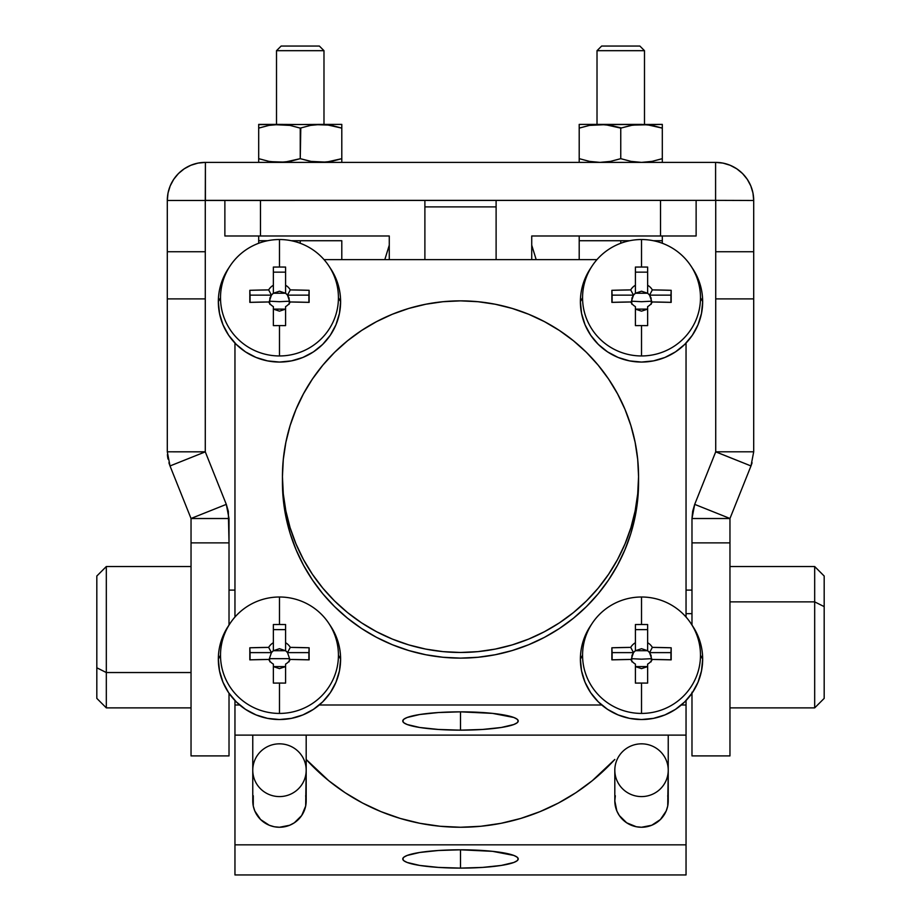<?xml version="1.0" encoding="UTF-8"?>
<svg xmlns="http://www.w3.org/2000/svg" width="921" height="921" viewBox="0 0 921 921"><rect width="100%" height="100%" fill="white"/><g stroke="black" fill="none" stroke-linecap="round" stroke-linejoin="round"><path stroke-width="1.38" d="M644.493 50.678L639.865 46.05L601.643 46.05L597.015 50.678L644.493 50.678L597.015 50.678L597.015 124.393L597.015 50.678L601.643 46.05L639.865 46.05L644.493 50.678L644.493 124.393L644.493 50.678M662.303 240.726L662.303 235.983L662.303 243.259L662.303 240.726L653.45 240.726L662.303 240.726M579.205 235.983L579.205 240.726L579.205 235.983M323.985 124.393L323.985 50.678L276.507 50.678L276.507 124.393L276.507 50.678L323.985 50.678L319.357 46.05L281.135 46.05L276.507 50.678L281.135 46.05L319.357 46.05L323.985 50.678L323.985 124.393M96.82 697.853L96.82 667.794L106.318 672.537L106.318 566.53L106.318 672.537L191.038 672.537L106.318 672.537L96.82 667.794L96.82 698.383L106.318 707.881L106.318 672.537L106.318 707.881L191.038 707.881M691.982 613.651L686.041 613.651L691.982 613.651M814.682 601.874L729.962 601.874L814.682 601.874L814.682 707.881L814.682 601.874L824.18 606.617L814.682 601.874L814.682 566.53L814.682 601.874M729.962 707.881L814.682 707.881L824.18 698.383L824.18 576.028L814.682 566.53L729.962 566.53M691.982 693.26L691.982 755.911L729.962 755.911L691.982 755.911L691.982 692.201M341.795 240.726L341.795 259.63L341.795 240.726L321.026 240.726L341.795 240.726M258.697 235.983L258.697 240.726L258.697 235.983M621.307 127.927L610.485 125.394L620.754 128.111L632.543 125.129L662.303 124.393L662.303 128.111L652.033 125.394L662.303 128.111L662.303 158.665L662.303 128.111L652.022 125.394L641.523 124.393L631.023 125.394L620.754 128.111L620.754 158.665L631.023 161.382L641.523 162.384L652.022 161.382L662.303 158.665L652.033 161.382L641.523 162.384L631.023 161.382L620.754 158.665L620.754 128.111L610.473 125.394L599.974 124.393L589.475 125.394L579.205 128.111L579.205 158.665L589.475 161.382L599.974 162.384L610.473 161.382L620.754 158.665L610.485 161.382L620.754 158.665L610.473 161.382L599.974 162.384L589.475 161.382L579.205 158.665L579.205 161.382M579.205 124.646L579.205 162.131M579.758 127.927L589.475 125.394L599.974 124.393L641.523 124.393L636.25 124.657L646.807 124.657L662.303 128.111L662.303 124.393L594.701 124.657L605.258 124.657L620.754 128.111M662.303 158.665L662.303 162.384L662.303 158.665L652.033 161.382M579.205 124.393L599.974 124.393L579.205 124.393L579.205 128.111M594.69 162.119L591.052 161.659M636.25 162.119L632.543 161.647M662.303 161.382L662.303 162.131M589.486 161.382L579.205 158.665M600.4 124.393L589.475 125.394L605.258 124.657M641.949 124.393L631.023 125.394M258.697 240.726L267.551 240.726L258.697 240.726L258.697 243.259L258.697 240.726M291.393 240.726L321.026 240.726L300.246 240.726L300.246 243.259L300.246 240.726L291.393 240.726M742.545 173.539L747.276 179.319L742.545 173.539L736.765 168.808L730.18 165.285L723.031 163.109L715.594 162.384L715.594 200.364L205.406 200.364L205.406 162.384L715.594 162.384L205.406 162.384L197.969 163.109L190.82 165.285L197.969 163.109M329.902 125.118L315.742 124.657L326.299 124.657L341.795 128.111L341.795 124.393L321.026 124.393L341.795 124.393L341.795 128.111L331.525 125.394L321.026 124.393L274.193 124.657L289.965 125.394L279.477 124.393L326.299 124.657M259.262 127.927L268.967 125.394L279.477 124.393L258.697 124.393L258.697 158.665L268.967 161.382L279.477 162.384L289.965 161.382L300.246 158.665L310.515 161.382L300.246 158.665L289.977 161.382L300.246 158.665L300.246 128.111L310.515 125.394L321.026 124.393L310.515 125.394L300.246 128.111L289.977 125.394L300.246 128.111L289.965 125.394L279.477 124.393L284.75 124.657M258.697 124.646L279.477 124.393L268.967 125.394L258.697 128.111L258.697 158.665L268.967 161.382L258.697 158.665L258.697 161.382M341.795 158.665L331.525 161.382L341.795 158.665L341.795 128.111L331.514 125.394L341.795 128.111L341.795 158.665L326.299 162.131L310.515 161.382L321.026 162.384L331.514 161.382L341.795 158.665L341.795 162.384L341.795 158.665L331.525 161.382M258.697 158.665L258.697 162.131M258.697 161.371L258.697 162.384M300.799 127.927L300.246 158.665L284.75 162.131L270.544 161.659M341.795 161.382L341.795 162.131M312.035 125.129L321.026 124.393L312.035 125.129M288.457 125.129L289.965 125.394M650.41 125.118L646.807 124.657M610.485 161.382L620.754 158.665L631.023 161.382M610.485 125.394L599.974 124.393M579.205 161.371L579.205 162.384M631.035 125.394L641.523 124.393M662.303 161.371L662.303 162.384M608.965 125.129L610.473 125.394M168.911 462.791L170.017 465.957L205.291 451.854L226.301 504.374L228.339 511.316L229.018 542.872L191.038 542.872L191.038 518.523L191.038 755.911L229.018 755.911L229.018 693.26L229.018 755.911M178.455 173.539L184.235 168.808L178.455 173.539L173.724 179.319L170.201 185.904L168.025 193.053L167.3 200.49L205.279 200.49L205.279 251.732L167.3 251.732L167.3 200.49L167.3 451.808L170.017 465.957L191.027 518.477L170.017 465.957L205.291 451.854L226.301 504.374L229.018 518.523L191.038 518.523L229.018 518.523L229.018 625.025L229.018 542.872L191.038 542.872L191.038 755.911M752.975 193.053L750.799 185.904L747.276 179.319L750.799 185.904L752.975 193.053L753.7 200.49L715.594 200.364L753.7 200.49L753.7 251.732L715.721 251.732L715.721 200.49L715.721 298.899L753.7 298.899L715.721 298.899L715.721 251.732L753.7 251.732L753.7 451.808L750.983 465.957L729.973 518.477L750.983 465.957L753.7 451.808L715.721 451.808L715.721 298.899L715.721 451.808L753.7 451.808L753.7 200.49A38.106 38.106 0 0 0 715.594 162.384L715.594 200.364L205.279 200.49L205.406 162.384A38.106 38.106 0 0 0 167.3 200.49L205.279 200.49L205.291 451.854L167.3 451.808L167.3 298.899L205.279 298.899L205.279 451.808L167.3 451.808L170.017 465.957M167.599 456.632L167.979 459.015M167.403 454.64L167.587 456.551M750.983 465.957L715.721 451.808L694.699 504.374L729.973 518.477L694.699 504.374L691.982 518.523L691.982 542.872L729.962 542.872L729.962 518.523L729.962 755.911L729.962 542.872L691.982 542.872L691.982 625.025L691.982 518.523L692.661 511.316L694.699 504.374L715.709 451.854L750.983 465.957L752.089 462.779M184.235 168.808L190.82 165.285L184.235 168.808M226.301 504.374L191.027 518.477L226.301 504.374M167.3 298.899L167.3 251.732L205.279 251.732L205.279 298.899L167.3 298.899M691.982 518.523L729.962 518.523L691.982 518.523M824.18 576.546L824.18 698.256M191.038 566.53L106.318 566.53L96.82 576.028L96.82 667.794L96.82 576.155M279.477 124.393L268.978 125.394L279.892 124.393M289.977 161.382L300.246 158.665L312.035 161.647M341.795 161.371L341.795 162.384M315.742 162.119L310.527 161.382M268.978 161.382L274.193 162.119M258.697 124.393L258.697 128.111M289.977 125.394L300.246 128.111M579.205 240.726L629.607 240.726L620.754 240.726L620.754 243.259L620.754 240.726L579.205 240.726L579.205 259.63L579.205 240.726M660.518 200.364L660.518 235.983L531.728 235.983L531.728 259.63L531.728 235.983L696.126 235.983L696.126 200.364L696.126 235.983L660.518 235.983L660.518 200.364M496.108 259.63L496.108 200.364L496.108 259.63M260.482 235.983L260.482 200.364L260.482 235.983L224.874 235.983L389.272 235.983L260.482 235.983M224.874 200.364L224.874 235.983L224.874 200.364M424.892 200.364L424.892 259.63L424.892 200.364M389.272 259.63L389.272 235.983L389.272 259.63M460.5 730.157A57.735 9.152 0 0 1 402.765 720.959A57.735 9.152 0 0 1 460.5 711.841L460.5 730.157L482.592 729.455L501.323 727.475L513.849 724.505L517.13 722.789L518.235 721.005L517.13 719.209L513.849 717.494L492.574 713.384L460.5 711.841L438.408 712.543L419.677 714.523L407.151 717.494L403.87 719.209L402.765 721.005L403.87 722.789L407.151 724.505L419.677 727.475L438.408 729.455L460.5 730.157L460.5 711.841A57.735 9.152 0 0 1 518.235 720.959A57.735 9.152 0 0 1 460.5 730.157M460.5 868.112A57.735 9.152 0 0 1 402.765 858.902A57.735 9.152 0 0 1 460.5 849.795L460.5 868.112L482.592 867.409L501.323 865.429L513.849 862.459L517.13 860.744L518.235 858.948L517.13 857.163L513.849 855.448L492.574 851.338L460.5 849.795L438.408 850.497L419.677 852.478L407.151 855.448L403.87 857.163L402.765 858.948L403.87 860.744L407.151 862.459L419.677 865.429L438.408 867.409L460.5 868.112L460.5 849.795A57.735 9.152 0 0 1 518.235 858.902A57.735 9.152 0 0 1 460.5 868.112M614.814 800.89L614.814 770.209A26.709 26.375 -0 0 0 641.523 796.584A26.709 26.375 -0 0 0 668.232 770.209L668.232 735.119L668.232 770.209A26.709 26.375 180 0 1 641.523 796.584A26.709 26.375 180 0 1 614.814 770.209L614.814 800.89A26.709 26.375 -0 0 0 641.523 827.254A26.709 26.375 -0 0 0 668.232 800.89L668.232 770.209L667.725 806.036L666.205 810.975L660.415 819.529L651.746 825.251L641.523 827.254L636.319 826.747L626.683 822.81L619.315 815.534L616.851 810.975L614.814 800.89L615.332 795.744M306.186 759.457A207.732 205.107 -0 0 0 614.814 759.457L592.284 780.697L575.913 792.693L558.425 803.043L539.994 811.643L520.802 818.424L501.024 823.316L480.866 826.264L460.5 827.254L440.134 826.264L419.976 823.316L400.198 818.424L381.006 811.643L362.575 803.043L345.087 792.693L328.716 780.697L306.186 759.457M252.768 800.89L252.768 770.209L252.768 800.89A26.709 26.375 -0 0 0 279.477 827.254A26.709 26.375 -0 0 0 306.186 800.89L306.186 770.209A26.709 26.375 180 0 1 279.477 796.584A26.709 26.375 180 0 1 252.768 770.209A26.709 26.375 -0 0 0 279.477 796.584A26.709 26.375 -0 0 0 306.186 770.209L306.186 735.119L306.186 770.209A26.709 26.375 -0 0 0 279.477 743.834A26.709 26.375 -0 0 0 252.768 770.209L252.768 735.119L252.768 770.209A26.709 26.375 180 0 1 279.477 743.834A26.709 26.375 180 0 1 306.186 770.209L305.668 806.036L301.685 815.534L294.317 822.81L289.689 825.251L279.477 827.254L274.262 826.747L269.254 825.251L260.585 819.529L254.795 810.975L253.275 806.036L253.275 795.744M273.364 624.542L273.364 650.721A10.096 9.97 -0 0 0 271.43 652.621L273.364 650.721L285.591 650.721L287.513 652.621L289.574 658.665L269.369 658.665L271.43 652.621L268.667 647.382A12.41 12.261 180 0 1 273.364 642.743L273.364 624.542A149.697 24.925 0 0 1 279.477 624.519A149.697 24.925 0 0 1 285.591 624.542L285.591 642.743A12.41 12.261 180 0 1 290.276 647.382L309.122 647.785L309.122 659.85L290.276 659.448A12.41 12.261 180 0 1 285.591 664.087L285.591 683.094A149.697 22.541 180 0 0 279.477 683.071L279.477 713.43A58.967 58.219 -0 0 0 338.433 655.211A58.967 58.219 -0 0 0 279.477 597.004L279.477 624.519A149.697 24.925 0 0 1 285.591 624.542L285.591 629.63L273.364 629.63L273.364 624.542A149.697 24.925 0 0 1 279.477 624.519L279.477 597.004A58.967 58.219 180 0 1 328.912 623.494A58.967 58.219 180 0 1 338.433 655.211A58.967 58.219 180 0 1 279.477 713.43A58.967 58.219 180 0 1 220.51 655.211L218.335 659.171A61.131 60.36 -0 0 0 279.477 719.531A61.131 60.36 -0 0 0 340.609 659.171A61.131 60.36 180 0 1 279.477 719.508A61.131 60.36 180 0 1 218.335 659.148A61.131 60.36 -0 0 0 279.477 719.508A61.131 60.36 -0 0 0 340.609 659.148L338.433 655.211L340.609 659.148A61.131 60.36 -0 0 0 330.731 626.268L328.912 623.494M638.564 482.316L638.564 476.664A178.064 175.807 180 0 1 460.5 652.471A178.064 175.807 180 0 1 282.436 476.664L282.436 482.316A178.064 175.807 -0 0 0 460.5 658.124A178.064 175.807 -0 0 0 638.564 482.316L637.7 499.55L635.133 516.612L630.897 533.351L625.002 549.595L617.531 565.183L608.551 579.988L598.143 593.849L586.412 606.628L573.461 618.21L559.427 628.49L544.438 637.367L528.642 644.735L512.191 650.548L495.233 654.739L477.953 657.272L460.5 658.124L443.047 657.272L425.767 654.739L408.809 650.548L392.358 644.735L376.562 637.367L361.573 628.49L347.539 618.21L334.588 606.628L322.857 593.849L312.449 579.988L303.47 565.183L295.998 549.595L290.103 533.351L285.867 516.612L283.3 499.55L282.436 476.664A178.064 175.807 180 0 1 460.5 300.856A178.064 175.807 180 0 1 638.564 476.664L638.564 482.316M631.956 304.367L631.426 301.19L641.523 301.708L631.426 301.19L633.487 295.146L635.409 293.246L647.636 293.246L649.57 295.146L651.631 301.19L641.523 301.708L651.631 301.19L651.101 304.367M700.49 297.748A58.967 58.219 180 0 1 641.523 355.955A58.967 58.219 180 0 1 582.567 297.748L580.391 301.674A61.131 60.36 -0 0 0 641.523 362.034A61.131 60.36 -0 0 0 702.665 301.674L700.49 297.748A58.967 58.219 -0 0 0 641.523 239.529L641.523 267.044A149.697 24.925 0 0 1 647.636 267.067L647.636 285.268A12.41 12.261 180 0 1 652.333 289.908L671.179 290.311L671.179 302.376L652.333 301.973A12.41 12.261 180 0 1 647.636 306.612L647.636 325.62A149.697 22.541 180 0 0 641.523 325.597L641.523 355.955A58.967 58.219 -0 0 0 700.49 297.748L702.665 301.674A61.131 60.36 180 0 1 641.523 362.034A61.131 60.36 180 0 1 580.391 301.674L580.391 301.697A61.131 60.36 -0 0 0 641.523 362.057A61.131 60.36 -0 0 0 702.665 301.697L702.665 301.697A61.131 60.36 -0 0 0 692.788 268.794L690.969 266.019A58.967 58.219 180 0 1 700.49 297.748M631.956 661.842L631.426 658.665L641.523 659.183L631.426 658.665L633.487 652.621L635.409 650.721L647.636 650.721L649.57 652.621L651.631 658.665L641.523 659.183L651.631 658.665L651.101 661.842M700.49 655.211A58.967 58.219 180 0 1 641.523 713.43A58.967 58.219 180 0 1 582.567 655.211L580.391 659.148A61.131 60.36 -0 0 0 641.523 719.508A61.131 60.36 -0 0 0 702.665 659.148L700.49 655.211A58.967 58.219 -0 0 0 641.523 597.004L641.523 624.519A149.697 24.925 0 0 1 647.636 624.542L647.636 642.743A12.41 12.261 180 0 1 652.333 647.382L671.179 647.785L671.179 659.85L652.333 659.448A12.41 12.261 180 0 1 647.636 664.087L647.636 683.094A149.697 22.541 180 0 0 641.523 683.071L641.523 713.43A58.967 58.219 -0 0 0 700.49 655.211L702.665 659.148A61.131 60.36 180 0 1 641.523 719.508A61.131 60.36 180 0 1 580.391 659.148L580.391 659.171A61.131 60.36 -0 0 0 641.523 719.531A61.131 60.36 -0 0 0 702.665 659.171L702.665 659.16A61.131 60.36 -0 0 0 702.665 659.16L702.665 659.171A61.131 60.36 -0 0 0 692.788 626.268L690.969 623.494A58.967 58.219 180 0 1 700.49 655.211M269.899 304.367L269.369 301.19L279.477 301.708L269.369 301.19L271.43 295.146L273.364 293.246L285.591 293.246L287.513 295.146L289.574 301.19L279.477 301.708L289.574 301.19L289.044 304.367M338.433 297.748A58.967 58.219 180 0 1 279.477 355.955A58.967 58.219 180 0 1 220.51 297.748L218.335 301.674A61.131 60.36 -0 0 0 279.477 362.034A61.131 60.36 -0 0 0 340.609 301.674L338.433 297.748A58.967 58.219 -0 0 0 279.477 239.529L279.477 267.044A149.697 24.925 0 0 1 285.591 267.067L285.591 285.268A12.41 12.261 180 0 1 290.276 289.908L309.122 290.311L309.122 302.376L290.276 301.973A12.41 12.261 180 0 1 285.591 306.612L285.591 325.62A149.697 22.541 180 0 0 279.477 325.597L279.477 355.955A58.967 58.219 -0 0 0 338.433 297.748L340.609 301.674A61.131 60.36 180 0 1 279.477 362.034A61.131 60.36 180 0 1 218.335 301.674L218.335 301.697A61.131 60.36 -0 0 0 279.477 362.057A61.131 60.36 -0 0 0 340.609 301.697L340.609 301.697A61.131 60.36 -0 0 0 330.731 268.794L328.912 266.019A58.967 58.219 180 0 1 338.433 297.748M289.321 303.4L289.044 298.001L287.513 295.146L290.276 289.908L287.513 295.146A10.096 9.97 -0 0 0 285.591 293.246L285.591 285.268A12.41 12.261 180 0 1 290.276 289.908A152.253 24.142 180 0 1 309.122 290.311L308.88 295.146L287.513 295.146L308.88 295.146L308.88 302.376L309.122 290.311A149.697 1.197 90.1 0 1 309.122 302.376A152.253 24.142 0 0 0 290.276 301.973A12.41 12.261 180 0 1 285.591 306.612L285.591 325.62A149.697 22.541 180 0 0 279.477 325.597A149.697 22.541 180 0 0 273.364 325.62L273.364 306.612A12.41 12.261 180 0 1 268.667 301.973L249.821 302.376L249.821 290.311L268.667 289.908A12.41 12.261 180 0 1 273.364 285.268L273.364 267.067A149.697 24.925 0 0 1 279.477 267.044L279.477 239.529A58.967 58.219 -0 0 0 220.51 297.748A58.967 58.219 -0 0 0 279.477 355.955L279.477 325.597A149.697 22.541 180 0 0 273.364 325.62L273.364 306.612A12.41 12.261 180 0 1 268.667 301.973A152.253 24.142 0 0 0 249.821 302.376A149.697 1.197 -90.1 0 1 249.821 290.311L250.063 302.376L250.063 295.146L271.43 295.146L250.063 295.146L249.821 290.311A152.253 24.142 180 0 1 268.667 289.908A12.41 12.261 180 0 1 273.364 285.268L273.364 293.246L279.477 291.209L285.591 293.246L285.591 267.067L285.591 272.156L273.364 272.156L273.364 267.067L273.364 293.246A10.096 9.97 -0 0 0 271.43 295.146L268.667 289.908L271.43 295.146L269.899 298.001L269.623 303.4M285.591 306.612L285.591 309.122L279.477 311.16L273.364 309.122L273.364 306.612M229.145 267.412A61.131 60.36 180 0 0 218.335 301.674L220.51 297.748A58.967 58.219 180 0 1 230.031 266.019L228.212 268.794A61.131 60.36 -0 0 0 218.335 301.674L219.52 313.474L222.997 324.791L228.638 335.232L236.248 344.373L245.504 351.88L256.084 357.463L267.551 360.894L279.477 362.057L291.404 360.894L302.871 357.463L313.439 351.88L322.707 344.373L330.305 335.232L335.958 324.791L339.435 313.474L340.609 301.697A61.131 60.36 180 0 0 329.799 267.412M230.031 266.019A58.967 58.219 180 0 1 279.477 239.529A58.967 58.219 180 0 1 328.912 266.019M273.364 267.067A149.697 24.925 0 0 1 279.477 267.044A149.697 24.925 0 0 1 285.591 267.067M285.591 272.156L273.364 272.156M273.364 309.122L285.591 309.122M686.041 844.833L686.041 700.536L686.041 735.119L234.959 735.119L234.959 844.833L686.041 844.833L686.041 735.119L234.959 735.119L234.959 874.95L234.959 844.833L686.041 844.833L686.041 874.95L686.041 844.833M305.668 795.744L306.186 800.89M667.725 795.744L668.232 800.89M686.041 874.95L234.959 874.95L686.041 874.95M635.409 633.556L635.409 624.542A149.697 24.925 0 0 1 641.523 624.519L641.523 597.004A58.967 58.219 -0 0 0 582.567 655.211A58.967 58.219 -0 0 0 641.523 713.43L641.523 683.071A149.697 22.541 180 0 0 635.409 683.094L635.409 664.087A12.41 12.261 180 0 1 630.724 659.448L611.878 659.85L611.878 647.785L630.724 647.382A12.41 12.261 180 0 1 635.409 642.743L635.409 633.556M647.636 683.094L647.636 664.087L647.636 666.597L641.523 668.634L635.409 666.597L635.409 664.087L635.409 683.094A149.697 22.541 180 0 1 641.523 683.071A149.697 22.541 180 0 1 647.636 683.094M647.636 664.087A12.41 12.261 180 0 0 652.333 659.448A152.253 24.142 0 0 1 671.179 659.85A149.697 1.197 90.1 0 0 671.179 647.785L670.937 652.621L671.179 647.785A152.253 24.142 180 0 0 652.333 647.382L649.57 652.621L670.937 652.621L670.937 659.839L670.937 652.621L649.57 652.621A10.096 9.97 -0 0 0 647.636 650.721L647.636 624.542L647.636 629.63L635.409 629.63L635.409 650.721L641.523 648.683L647.636 650.721L647.636 642.743A12.41 12.261 180 0 1 652.333 647.382L649.57 652.621L651.101 655.476L651.377 660.875M631.679 660.875L631.956 655.476L633.487 652.621L612.12 652.621L612.12 659.839L612.12 652.621L633.487 652.621L630.724 647.382A152.253 24.142 180 0 0 611.878 647.785L612.12 652.621L611.878 647.785A149.697 1.197 -90.1 0 0 611.878 659.85A152.253 24.142 0 0 1 630.724 659.448A12.41 12.261 180 0 0 635.409 664.087M591.201 624.875A61.131 60.36 180 0 0 580.391 659.148L582.567 655.211A58.967 58.219 180 0 1 592.088 623.494L590.269 626.268A61.131 60.36 -0 0 0 580.391 659.148L581.565 670.948L585.042 682.265L590.695 692.707L598.293 701.848L607.561 709.354L618.129 714.938L629.596 718.368L641.523 719.531L653.45 718.368L664.916 714.938L675.496 709.354L684.752 701.848L692.362 692.707L698.003 682.265L701.48 670.948L702.665 659.171A61.131 60.36 180 0 0 691.855 624.875M592.088 623.494A58.967 58.219 180 0 1 641.523 597.004A58.967 58.219 180 0 1 690.969 623.494M635.409 624.542A149.697 24.925 0 0 1 641.523 624.519A149.697 24.925 0 0 1 647.636 624.542M647.636 629.63L635.409 629.63M630.724 647.382A12.41 12.261 180 0 1 635.409 642.743L635.409 650.721A10.096 9.97 -0 0 0 633.487 652.621L630.724 647.382M635.409 666.597L647.636 666.597M651.377 303.4L651.101 298.001L649.57 295.146L652.333 289.908L649.57 295.146A10.096 9.97 -0 0 0 647.636 293.246L647.636 285.268A12.41 12.261 180 0 1 652.333 289.908A152.253 24.142 180 0 1 671.179 290.311L670.937 295.146L649.57 295.146L670.937 295.146L670.937 302.376L671.179 290.311A149.697 1.197 90.1 0 1 671.179 302.376A152.253 24.142 0 0 0 652.333 301.973A12.41 12.261 180 0 1 647.636 306.612L647.636 325.62A149.697 22.541 180 0 0 641.523 325.597A149.697 22.541 180 0 0 635.409 325.62L635.409 306.612A12.41 12.261 180 0 1 630.724 301.973L611.878 302.376L611.878 290.311L630.724 289.908A12.41 12.261 180 0 1 635.409 285.268L635.409 267.067A149.697 24.925 0 0 1 641.523 267.044L641.523 239.529A58.967 58.219 -0 0 0 582.567 297.748A58.967 58.219 -0 0 0 641.523 355.955L641.523 325.597A149.697 22.541 180 0 0 635.409 325.62L635.409 306.612A12.41 12.261 180 0 1 630.724 301.973A152.253 24.142 0 0 0 611.878 302.376A149.697 1.197 -90.1 0 1 611.878 290.311L612.12 302.376L612.12 295.146L633.487 295.146L612.12 295.146L611.878 290.311A152.253 24.142 180 0 1 630.724 289.908A12.41 12.261 180 0 1 635.409 285.268L635.409 293.246L641.523 291.209L647.636 293.246L647.636 267.067L647.636 272.156L635.409 272.156L635.409 267.067L635.409 293.246A10.096 9.97 -0 0 0 633.487 295.146L630.724 289.908L633.487 295.146L631.956 298.001L631.679 303.4M647.636 306.612L647.636 309.122L641.523 311.16L635.409 309.122L635.409 306.612M591.201 267.412A61.131 60.36 180 0 0 580.391 301.674L582.567 297.748A58.967 58.219 180 0 1 592.088 266.019L590.269 268.794A61.131 60.36 -0 0 0 580.391 301.674L581.565 313.474L585.042 324.791L590.695 335.232L598.293 344.373L607.561 351.88L618.129 357.463L629.596 360.894L641.523 362.057L653.45 360.894L664.916 357.463L675.496 351.88L684.752 344.373L692.362 335.232L698.003 324.791L701.48 313.474L702.665 301.697A61.131 60.36 180 0 0 691.855 267.412M592.088 266.019A58.967 58.219 180 0 1 641.523 239.529A58.967 58.219 180 0 1 690.969 266.019M635.409 267.067A149.697 24.925 0 0 1 641.523 267.044A149.697 24.925 0 0 1 647.636 267.067M647.636 272.156L635.409 272.156M635.409 309.122L647.636 309.122M686.041 617.035L686.041 343.073L686.041 617.035M596.958 259.63L324.042 259.63L596.958 259.63M234.959 705.002L234.959 735.119L234.959 705.002L239.69 705.002L234.959 705.002L234.959 700.536L234.959 705.002M234.959 343.073L234.959 617.035L234.959 343.073M319.253 705.002L601.747 705.002L319.253 705.002M681.31 705.002L686.041 705.002L681.31 705.002M282.436 476.664L283.3 493.898L285.867 510.971L290.103 527.698L295.998 543.943L303.47 559.542L312.449 574.336L322.857 588.197L334.588 600.987L347.539 612.569L361.573 622.849L376.562 631.714L392.358 639.093L408.809 644.907L425.767 649.098L443.047 651.631L460.5 652.471L477.953 651.631L495.233 649.098L512.191 644.907L528.642 639.093L544.438 631.714L559.427 622.849L573.461 612.569L586.412 600.987L598.143 588.197L608.551 574.336L617.531 559.542L625.002 543.943L630.897 527.698L635.133 510.971L637.7 493.898L638.564 476.664L637.7 459.441L635.133 442.368L630.897 425.629L625.002 409.385L617.531 393.797L608.551 378.992L598.143 365.142L586.412 352.352L573.461 340.77L559.427 330.489L544.438 321.625L528.642 314.245L512.191 308.431L495.233 304.241L477.953 301.708L460.5 300.856L443.047 301.708L425.767 304.241L408.809 308.431L392.358 314.245L376.562 321.625L361.573 330.489L347.539 340.77L334.588 352.352L322.857 365.142L312.449 378.992L303.47 393.797L295.998 409.385L290.103 425.629L285.867 442.368L283.3 459.441L282.436 476.664M269.623 660.875L269.369 658.665L289.574 658.665L289.321 660.875M289.044 661.842L289.574 658.665L287.513 652.621L308.88 652.621L309.122 647.785A152.253 24.142 180 0 0 290.276 647.382L287.513 652.621A10.096 9.97 -0 0 0 285.591 650.721L285.591 642.743A12.41 12.261 180 0 1 290.276 647.382L287.513 652.621L308.88 652.621L308.88 659.839L309.122 647.785A149.697 1.197 90.1 0 1 309.122 659.85A152.253 24.142 0 0 0 290.276 659.448A12.41 12.261 180 0 1 285.591 664.087L285.591 666.597L273.364 666.597L273.364 664.087A12.41 12.261 180 0 1 268.667 659.448L249.821 659.85A149.697 1.197 -90.1 0 1 249.821 647.785L250.063 659.839L250.063 652.621L271.43 652.621L268.667 647.382A152.253 24.142 180 0 0 249.821 647.785L250.063 652.621L271.43 652.621L269.369 658.665L269.899 661.842M285.591 664.087L285.591 683.094A149.697 22.541 180 0 0 279.477 683.071A149.697 22.541 180 0 0 273.364 683.094L273.364 664.087L273.364 683.094A149.697 22.541 180 0 1 279.477 683.071L279.477 713.43A58.967 58.219 -0 0 1 220.51 655.211A58.967 58.219 180 0 1 230.031 623.494A58.967 58.219 180 0 1 279.477 597.004A58.967 58.219 -0 0 0 220.51 655.211L218.335 659.148A61.131 60.36 180 0 1 229.145 624.875M230.031 623.494L228.212 626.268A61.131 60.36 -0 0 0 218.335 659.148L219.52 670.948L222.997 682.265L228.638 692.707L236.248 701.848L245.504 709.354L256.084 714.938L267.551 718.368L279.477 719.531L291.404 718.368L302.871 714.938L313.439 709.354L322.707 701.848L330.305 692.707L335.958 682.265L339.435 670.948L340.609 659.171A61.131 60.36 180 0 0 329.799 624.875M285.591 624.542L285.591 650.721L279.477 648.683L273.364 650.721L273.364 642.743A12.41 12.261 180 0 0 268.667 647.382L249.821 647.785L249.821 659.85A152.253 24.142 0 0 1 268.667 659.448A12.41 12.261 180 0 0 273.364 664.087M285.591 666.597L279.477 668.634L273.364 666.597M285.591 629.63L273.364 629.63M614.814 770.209A26.709 26.375 180 0 1 641.523 743.834A26.709 26.375 180 0 1 668.232 770.209A26.709 26.375 -0 0 0 641.523 743.834A26.709 26.375 -0 0 0 614.814 770.209M536.195 259.63L531.728 245.193L536.195 259.63M389.272 245.193L384.805 259.63L389.272 245.193M496.108 206.891L424.892 206.891L496.108 206.891M691.982 590.096L686.041 590.096M229.018 590.096L234.959 590.096"/></g></svg>
